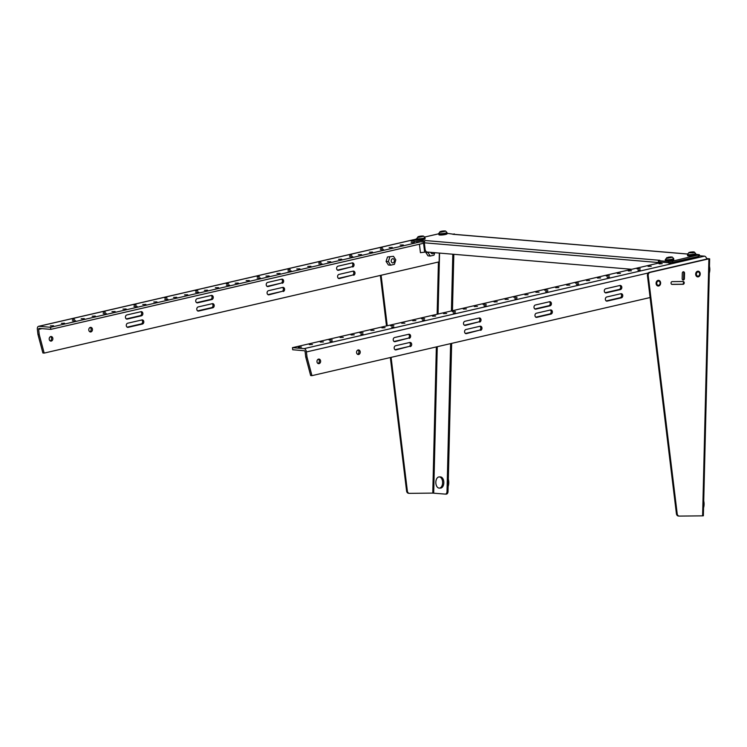 <?xml version="1.0" encoding="UTF-8"?>
<svg xmlns="http://www.w3.org/2000/svg" width="747" height="747" viewBox="0 0 747 747"><rect width="100%" height="100%" fill="white"/><g stroke="black" fill="none" stroke-linecap="round" stroke-linejoin="round"><path stroke-width="1.12" d="M386.087 261.413L388.356 261.599L390.681 265.185L388.412 264.998L386.087 261.413L387.488 256.968L393.473 256.305L387.488 256.968M390.681 265.185L394.397 264.326L395.798 259.891L393.473 256.305M389.757 257.164L388.356 261.599M425.687 252.262L427.956 252.458L430.281 256.034L428.012 255.847L425.687 252.262L425.967 251.384M430.281 256.034L433.998 255.185L434.782 252.691M448.331 479.172A8.394 5.098 89.4 0 1 448.144 486.54M435.828 482.235A5.593 3.399 89.4 0 1 439.161 476.922A5.593 3.399 89.4 0 1 442.616 482.487A5.593 3.399 89.4 0 1 439.283 488.108A5.593 3.399 89.4 0 1 435.828 482.235M709.463 266.343A8.394 5.098 89.4 0 1 709.295 273.178M703.73 500.966A8.394 5.098 89.4 0 1 703.562 507.801M665.53 260.133L665.605 260.787A4.118 0.616 -6.6 0 0 669.77 260.927A4.118 0.616 -6.6 0 0 673.785 259.844L673.71 259.181A4.118 0.616 173.4 0 1 669.695 260.273A4.118 0.616 173.4 0 1 665.53 260.133A4.118 0.616 173.4 0 1 665.652 259.956M666.296 259.853L666.828 260.301L672.907 259.088M671.469 257.435L667.379 258.247A3.277 0.495 173.4 0 1 666.399 258.173L668.537 257.183L671.394 257.015A3.277 0.495 173.4 0 1 671.917 257.033M666.399 258.173L668.266 257.743L666.903 257.566M668.201 257.556L669.508 257.267M670.489 257.351L669.536 257.444M668.248 257.566L666.978 257.855M667.949 257.939L670.199 257.724M687.529 255.044L687.604 255.707A4.118 0.616 -6.6 0 0 691.769 255.847A4.118 0.616 -6.6 0 0 695.784 254.755L695.709 254.101A4.118 0.616 173.4 0 1 691.694 255.185A4.118 0.616 173.4 0 1 687.529 255.044A4.118 0.616 173.4 0 1 687.651 254.876M688.295 254.774L693.776 254.755L694.906 253.999M689.313 252.402A3.277 0.495 173.4 0 1 690.088 252.243L693.281 251.898L694.262 251.982L693.468 252.355L693.954 252.57A3.277 0.495 173.4 0 1 692.684 252.859L688.977 252.775M691.535 252.365L690.247 252.477M691.507 252.187L693.309 252.084M695.625 253.494A4.118 0.616 173.4 0 1 695.644 253.55L694.262 251.982L692.488 252.271L693.954 252.57M689.948 252.859L692.198 252.645M691.797 252.607L692.506 252.449M693.468 252.355L692.488 252.271M419.44 244.213L420.421 252.673L424.623 252.187L423.586 243.261M416.835 239.171L416.919 239.834A4.118 0.616 -6.6 0 0 421.075 239.974A4.118 0.616 -6.6 0 0 425.099 238.881L425.015 238.218A4.118 0.616 173.4 0 1 421 239.311A4.118 0.616 173.4 0 1 416.835 239.171A4.118 0.616 173.4 0 1 416.957 239.003M417.601 238.891L418.133 239.339L424.212 238.125M422.774 236.472L418.684 237.294A3.277 0.495 173.4 0 1 417.704 237.21L418.208 236.603L422.709 236.052A3.277 0.495 173.4 0 1 423.222 236.071M417.704 237.21L419.571 236.78L418.208 236.603M419.506 236.603L420.822 236.313M421.794 236.397L420.841 236.491M419.553 236.603L418.283 236.902M419.263 236.976L421.513 236.771M438.834 234.091L438.919 234.745A4.118 0.616 -6.6 0 0 443.074 234.885A4.118 0.616 -6.6 0 0 447.098 233.802L447.014 233.139A4.118 0.616 173.4 0 1 442.999 234.231A4.118 0.616 173.4 0 1 438.834 234.091A4.118 0.616 173.4 0 1 438.956 233.914M439.6 233.811L440.132 234.259L446.211 233.045M444.773 231.393L440.683 232.214A3.277 0.495 173.4 0 1 439.703 232.13L440.207 231.523L444.708 230.972A3.277 0.495 173.4 0 1 445.221 230.991M439.703 232.13L441.57 231.701L440.207 231.523M441.505 231.514L442.822 231.234M443.793 231.309L442.84 231.402M441.552 231.523L440.282 231.813M441.262 231.897L443.513 231.691M352.724 267.006A2.101 1.662 94.8 0 0 352.248 262.888L337.943 266.193A2.101 1.662 94.8 0 0 338.419 270.311L351.435 266.894A2.101 1.662 94.8 0 0 351.977 262.953M282.329 283.262A2.101 1.662 94.8 0 0 281.852 279.145L267.547 282.45A2.101 1.662 94.8 0 0 268.024 286.568L281.04 283.16A2.101 1.662 94.8 0 0 281.572 279.21M127.233 319.09L141.538 315.785A2.101 1.662 94.8 0 0 141.052 311.667L126.757 314.973A2.101 1.662 94.8 0 0 127.233 319.09L126.411 319.025M197.628 302.834L211.933 299.528A2.101 1.662 94.8 0 0 211.448 295.41L197.152 298.707A2.101 1.662 94.8 0 0 197.628 302.834L196.816 302.759M39.227 334.488L38.639 329.39A1.074 0.635 77 0 1 39.171 328.391L50.805 329.371L50.563 327.279L38.928 326.299A3.203 1.886 -103 0 0 38.573 326.327A3.203 1.886 -103 0 0 37.35 329.278L37.938 334.376L39.227 334.488L44.176 353.088L439.124 261.852L439.339 253.074M52.841 338.391A2.306 1.83 94.8 0 0 51.216 336.514A2.306 1.83 94.8 0 0 49.209 338.662A2.306 1.83 94.8 0 0 50.833 341.108A2.306 1.83 94.8 0 0 52.841 338.391M92.441 329.25A2.306 1.83 94.8 0 0 90.817 327.363A2.306 1.83 94.8 0 0 88.8 329.511A2.306 1.83 94.8 0 0 90.434 331.957A2.306 1.83 94.8 0 0 92.441 329.25M198.59 311.069L212.886 307.764A2.101 1.662 94.8 0 0 212.409 303.646L198.104 306.952A2.101 1.662 94.8 0 0 198.59 311.069L197.768 311.004M128.195 327.335L142.49 324.03A2.101 1.662 94.8 0 0 142.014 319.912L127.709 323.208A2.101 1.662 94.8 0 0 128.195 327.335L127.373 327.261M283.281 291.507A2.101 1.662 94.8 0 0 282.805 287.39L268.509 290.686A2.101 1.662 94.8 0 0 268.985 294.813L281.993 291.395A2.101 1.662 94.8 0 0 282.534 287.446M353.676 275.241A2.101 1.662 94.8 0 0 353.2 271.124L338.905 274.429A2.101 1.662 94.8 0 0 339.381 278.547L352.388 275.139A2.101 1.662 94.8 0 0 352.929 271.189M351.435 266.894L337.401 270.134M281.04 283.16L267.006 286.4M141.538 315.785L140.24 315.682A2.101 1.662 94.8 0 0 140.781 311.732M140.24 315.682L126.215 318.922M211.933 299.528L210.635 299.416A2.101 1.662 94.8 0 0 211.177 295.467M210.635 299.416L196.61 302.656M37.938 334.376L42.887 352.976L44.176 353.088M50.198 340.903A2.306 1.83 94.8 0 0 51.552 338.279A2.306 1.83 94.8 0 0 50.563 336.608M89.799 331.761A2.306 1.83 94.8 0 0 91.143 329.138A2.306 1.83 94.8 0 0 90.163 327.466M212.886 307.764L211.597 307.661A2.101 1.662 94.8 0 0 212.139 303.712M211.597 307.661L197.572 310.901M142.49 324.03L141.202 323.918A2.101 1.662 94.8 0 0 141.743 319.968M141.202 323.918L127.167 327.158M281.993 291.395L267.968 294.635M352.388 275.139L338.363 278.379M50.805 329.371L424.352 243.083M50.563 327.279L420.43 241.841M50.366 325.879L53.541 325.748L50.366 325.879M72.366 320.799L75.54 320.668L72.366 320.799M92.17 316.224L95.336 316.093L92.17 316.224M111.966 311.648L115.131 311.518L111.966 311.648M133.965 306.569L137.131 306.438L133.965 306.569M153.761 301.993L156.935 301.863L153.761 301.993M173.565 297.418L176.731 297.297L173.565 297.418M195.565 292.338L198.73 292.208L195.565 292.338M215.36 287.763L218.526 287.642L215.36 287.763M235.156 283.188L238.33 283.066L235.156 283.188M257.155 278.108L260.329 277.987L257.155 278.108M276.96 273.533L280.125 273.411L276.96 273.533M296.755 268.967L299.921 268.836L296.755 268.967M318.754 263.878L321.92 263.756L318.754 263.878M338.55 259.312L341.724 259.181L338.55 259.312M358.355 254.736L361.52 254.606L358.355 254.736M380.354 249.657L383.519 249.526L380.354 249.657M400.149 245.081L403.315 244.951L400.149 245.081M411.149 242.542L414.314 242.411L411.149 242.542M389.15 247.621L392.315 247.49L389.15 247.621M369.354 252.197L372.52 252.066L369.354 252.197M349.549 256.772L352.724 256.641L349.549 256.772M327.55 261.852L330.725 261.721L327.55 261.852M307.755 266.427L310.92 266.296L307.755 266.427M287.959 270.993L291.125 270.872L287.959 270.993M265.96 276.082L269.125 275.951L265.96 276.082M246.155 280.648L249.33 280.527L246.155 280.648M226.36 285.223L229.525 285.102L226.36 285.223M204.361 290.303L207.526 290.181L204.361 290.303M184.565 294.878L187.73 294.757L184.565 294.878M164.76 299.454L167.935 299.323L164.76 299.454M142.761 304.533L145.936 304.412L142.761 304.533M122.966 309.109L126.131 308.978L122.966 309.109M103.17 313.684L106.335 313.553L103.17 313.684M81.171 318.764L84.336 318.633L81.171 318.764M61.366 323.339L64.541 323.208L61.366 323.339M411.177 241.15L413.418 241.066L411.177 241.15M380.382 248.265L382.613 248.181L380.382 248.265M349.577 255.381L351.818 255.297L349.577 255.381M318.782 262.496L321.023 262.412L318.782 262.496M287.987 269.611L290.219 269.518L287.987 269.611M257.183 276.726L259.424 276.633L257.183 276.726M226.388 283.841L228.629 283.748L226.388 283.841M195.583 290.957L197.824 290.863L195.583 290.957M164.788 298.072L167.029 297.978L164.788 298.072M133.993 305.178L136.225 305.093L133.993 305.178M103.189 312.293L105.43 312.209L103.189 312.293M72.394 319.408L74.635 319.324L72.394 319.408M408.562 334.301A2.101 1.662 -85.2 0 1 408.021 338.251L393.986 341.491M478.958 318.035A2.101 1.662 -85.2 0 1 478.416 321.985L464.382 325.225M619.749 285.513A2.101 1.662 -85.2 0 1 619.207 289.462L605.182 292.703M549.353 301.779A2.101 1.662 -85.2 0 1 548.812 305.728L534.787 308.969M307.008 357.047L306.41 351.958A3.203 1.886 -103 0 0 304.104 348.644L292.469 347.663L292.712 349.755L304.346 350.735A1.074 0.635 77 0 1 305.121 351.846L305.719 356.945L310.659 375.545L311.947 375.648L307.008 357.047L305.719 356.945M357.934 350.026A2.306 1.83 -85.2 0 1 358.933 352.276A2.306 1.83 -85.2 0 1 357.57 354.321M318.334 359.176A2.306 1.83 -85.2 0 1 319.333 361.427A2.306 1.83 -85.2 0 1 317.979 363.472M550.306 310.014A2.101 1.662 -85.2 0 1 549.764 313.964L535.739 317.204M620.701 293.758A2.101 1.662 -85.2 0 1 620.159 297.708L606.134 300.948M479.91 326.28A2.101 1.662 -85.2 0 1 479.369 330.23L465.344 333.47M409.515 342.537A2.101 1.662 -85.2 0 1 408.973 346.487L394.948 349.727M409.309 338.354A2.101 1.662 -85.2 0 0 408.833 334.236L394.528 337.541A2.101 1.662 -85.2 0 0 395.004 341.659L408.021 338.251M479.705 322.097A2.101 1.662 -85.2 0 0 479.229 317.979L464.923 321.275A2.101 1.662 -85.2 0 0 465.409 325.403L478.416 321.985M605.378 292.805L606.2 292.88A2.101 1.662 -85.2 0 1 605.724 288.753L620.019 285.457A2.101 1.662 -85.2 0 1 620.496 289.575L619.207 289.462M606.2 292.88L620.496 289.575M534.983 309.071L535.804 309.137A2.101 1.662 -85.2 0 1 535.319 305.019L549.624 301.713A2.101 1.662 -85.2 0 1 550.1 305.831L548.812 305.728M535.804 309.137L550.1 305.831M699.481 255.745L704.486 256.165A3.203 1.886 77 0 1 706.737 259.078M650.114 297.539L311.947 375.648M356.59 352.649A2.306 1.83 -85.2 0 1 358.597 349.932A2.306 1.83 -85.2 0 1 360.222 352.388A2.306 1.83 -85.2 0 1 358.205 354.526A2.306 1.83 -85.2 0 1 356.59 352.649M316.989 361.8A2.306 1.83 -85.2 0 1 318.997 359.083A2.306 1.83 -85.2 0 1 320.622 361.529A2.306 1.83 -85.2 0 1 318.605 363.677A2.306 1.83 -85.2 0 1 316.989 361.8M535.935 317.307L536.757 317.372A2.101 1.662 -85.2 0 1 536.281 313.254L550.576 309.958A2.101 1.662 -85.2 0 1 551.053 314.076L549.764 313.964M536.757 317.372L551.053 314.076M606.331 301.05L607.152 301.116A2.101 1.662 -85.2 0 1 606.676 296.998L620.972 293.692A2.101 1.662 -85.2 0 1 621.448 297.81L620.159 297.708M607.152 301.116L621.448 297.81M480.657 330.333A2.101 1.662 -85.2 0 0 480.181 326.215L465.885 329.52A2.101 1.662 -85.2 0 0 466.361 333.638L479.369 330.23M410.262 346.599A2.101 1.662 -85.2 0 0 409.786 342.471L395.49 345.777A2.101 1.662 -85.2 0 0 395.966 349.895L408.973 346.487M662.328 262.234L292.469 347.663M651.244 266.24L648.079 266.371L651.244 266.24M631.448 270.816L628.283 270.937L631.448 270.816M609.449 275.895L606.284 276.026L609.449 275.895M589.654 280.47L586.479 280.592L589.654 280.47M569.849 285.046L566.684 285.167L569.849 285.046M547.85 290.125L544.684 290.247L547.85 290.125M528.054 294.701L524.889 294.822L528.054 294.701M508.259 299.267L505.084 299.398L508.259 299.267M486.26 304.356L483.085 304.477L486.26 304.356M466.455 308.922L463.289 309.053L466.455 308.922M446.659 313.497L443.494 313.628L446.659 313.497M424.66 318.577L421.495 318.708L424.66 318.577M404.865 323.152L401.69 323.283L404.865 323.152M385.06 327.728L381.894 327.858L385.06 327.728M363.061 332.807L359.895 332.938L363.061 332.807M343.265 337.383L340.09 337.513L343.265 337.383M323.46 341.958L320.295 342.079L323.46 341.958M301.471 347.038L298.296 347.168L301.471 347.038M312.47 344.498L309.295 344.628L312.47 344.498M332.266 339.922L329.1 340.053L332.266 339.922M354.265 334.843L351.09 334.973L354.265 334.843M374.06 330.267L370.895 330.398L374.06 330.267M393.865 325.692L390.69 325.823L393.865 325.692M415.864 320.612L412.689 320.743L415.864 320.612M435.66 316.037L432.494 316.168L435.66 316.037M455.455 311.471L452.29 311.592L455.455 311.471M477.454 306.382L474.289 306.513L477.454 306.382M497.259 301.816L494.084 301.937L497.259 301.816M517.055 297.241L513.889 297.362L517.055 297.241M539.054 292.161L535.888 292.282L539.054 292.161M558.849 287.586L555.684 287.707L558.849 287.586M578.654 283.01L575.479 283.141L578.654 283.01M600.653 277.931L597.479 278.052L600.653 277.931M620.449 273.355L617.283 273.486L620.449 273.355M640.244 268.78L637.079 268.911L640.244 268.78M662.244 263.7L659.078 263.831L662.244 263.7M332.238 341.304L329.997 341.398L332.238 341.304M363.033 334.198L360.801 334.282L363.033 334.198M393.837 327.083L391.596 327.167L393.837 327.083M424.632 319.968L422.391 320.052L424.632 319.968M455.427 312.853L453.196 312.946L455.427 312.853M486.232 305.738L483.991 305.831L486.232 305.738M517.027 298.623L514.786 298.716L517.027 298.623M547.822 291.507L545.59 291.601L547.822 291.507M578.626 284.392L576.385 284.486L578.626 284.392M609.421 277.277L607.18 277.37L609.421 277.277M640.226 270.171L637.985 270.255L640.226 270.171M671.021 263.056L668.78 263.14L671.021 263.056M698.426 256.436L699.509 255.969L699.369 254.718L672.449 261.151L668.556 261.515L658.368 260.656L658.509 261.908L668.696 262.767L672.599 262.402L698.426 256.436L698.286 255.185M424.249 242.168L424.1 240.917L413.334 239.871L414.062 241.309L424.333 242.149M413.334 239.871L416.845 238.844M424.772 237.014L438.844 233.764M447.042 233.316L454.381 234.353M687.277 253.98L453.205 234.25A1.924 1.522 94.8 0 0 452.822 234.278L454.335 233.932M687.464 253.933L687.091 254.027A1.924 1.522 -85.2 0 1 687.119 254.017L452.822 234.278M695.728 254.269L699.369 254.718M659.853 260.311A1.924 1.522 -85.2 0 1 659.881 260.311L658.368 260.656M659.61 262.001A0.644 0.514 94.8 0 0 659.592 262.318L659.648 262.851M424.1 240.917L425.613 240.562A1.924 1.522 94.8 0 0 424.324 242.803L425.062 249.153A2.801 1.653 77 0 0 427.079 252.047L631.757 269.293M660.992 262.542L659.601 262.421M658.649 263.084L658.583 262.542A1.924 1.522 -85.2 0 1 658.593 261.917M658.424 280.33A2.867 2.269 -85.2 0 1 658.602 280.33A2.867 2.269 -85.2 0 1 660.619 283.374A2.867 2.269 -85.2 0 1 658.116 286.036A2.867 2.269 -85.2 0 1 656.09 283.104A2.867 2.269 -85.2 0 1 658.424 280.33M698.025 271.18A2.867 2.269 -85.2 0 1 698.193 271.189A2.867 2.269 -85.2 0 1 700.219 274.233A2.867 2.269 -85.2 0 1 697.717 276.894A2.867 2.269 -85.2 0 1 695.681 273.953A2.867 2.269 -85.2 0 1 698.025 271.18M706.625 258.639L708.894 258.873L702.61 515.85L679.331 516.093A2.801 2.222 -85.2 0 1 679.163 516.084A2.801 2.222 -85.2 0 1 677.202 513.824L648.219 275.68A2.801 2.222 -85.2 0 1 650.105 272.403L708.642 258.882M679.004 516.065L678.556 516.028A2.801 2.222 -85.2 0 1 678.388 516.018A2.801 2.222 -85.2 0 1 676.427 513.759L647.444 275.615A2.801 2.222 -85.2 0 1 649.33 272.338L707.876 258.817M682.786 279.966A1.401 1.111 94.8 0 0 683.617 278.622L683.757 273.028A1.401 1.111 94.8 0 0 683.141 271.768M671.684 284.336L682.375 284.224A1.401 1.111 94.8 0 0 682.795 281.507M658.303 285.298A2.11 1.681 -85.2 0 1 658.537 281.077A2.11 1.681 -85.2 0 1 658.303 285.298M706.597 258.537L709.65 258.826L703.366 515.794L702.61 515.85M697.903 276.147A2.11 1.681 -85.2 0 1 698.137 271.936A2.11 1.681 -85.2 0 1 697.903 276.147M684.532 273.094L684.392 278.687A1.401 1.111 -85.2 0 1 682.17 278.706L682.31 273.122A1.401 1.111 -85.2 0 1 684.532 273.094L683.757 273.028M683.15 284.29L672.039 284.411A1.401 1.111 -85.2 0 1 672.104 281.619L683.216 281.498A1.401 1.111 -85.2 0 1 683.15 284.29L682.375 284.224M709.65 258.826L708.894 258.873M392.894 258.686A2.129 1.69 -85.2 0 1 392.661 262.925A2.129 1.69 -85.2 0 1 392.894 258.686M433.914 252.617A2.129 1.69 -85.2 0 1 430.823 252.355M381.101 275.26L387.245 325.776M391.092 357.374L407.367 491.087A2.801 2.222 94.8 0 0 409.328 493.347A2.801 2.222 94.8 0 0 409.496 493.356L432.774 493.104L436.351 346.916M390.345 357.542L406.592 491.022A2.801 2.222 94.8 0 0 408.553 493.281A2.801 2.222 94.8 0 0 408.721 493.291L409.16 493.328M380.354 275.428L386.498 325.944M450.628 343.62L447.014 491.461A2.801 1.699 89.4 0 1 445.343 494.112A2.801 1.699 89.4 0 1 445.249 494.112L432.774 493.104M452.813 254.213L451.431 310.948M439.283 488.108L440.487 488.099A5.593 3.399 -90.6 0 0 443.83 482.469A5.593 3.399 -90.6 0 0 440.366 476.913L439.161 476.922M453.821 254.297L452.449 310.715M451.646 343.387L448.032 491.451A2.801 1.699 89.4 0 1 446.361 494.103A2.801 1.699 89.4 0 1 446.258 494.094L445.445 494.103M673.626 258.574A4.118 0.616 173.4 0 1 673.645 258.63A4.118 0.616 173.4 0 1 669.629 259.723A4.118 0.616 173.4 0 1 665.465 259.582A4.118 0.616 173.4 0 1 665.484 259.526M665.456 259.47L665.465 259.582C664.419 260.46 666.66 260.516 672.179 259.751C673.477 259.368 673.962 258.994 673.645 258.63L673.635 258.518A4.118 0.616 173.4 0 1 670.414 259.508A4.118 0.616 173.4 0 1 665.792 259.667A4.118 0.616 173.4 0 1 665.456 259.47L667.024 257.51M695.634 253.438A4.118 0.616 173.4 0 1 694.766 253.933A4.118 0.616 173.4 0 1 690.247 254.652A4.118 0.616 173.4 0 1 687.455 254.391L688.248 255.166L693.795 254.764C695.317 254.4 695.933 253.999 695.644 253.55A4.118 0.616 173.4 0 1 691.629 254.643A4.118 0.616 173.4 0 1 687.464 254.494A4.118 0.616 173.4 0 1 687.483 254.438M424.931 237.621A4.118 0.616 173.4 0 1 424.959 237.677A4.118 0.616 173.4 0 1 420.935 238.76A4.118 0.616 173.4 0 1 416.779 238.62A4.118 0.616 173.4 0 1 416.789 238.564M416.761 238.508L416.779 238.62C415.734 239.498 417.965 239.554 423.484 238.788C424.782 238.405 425.267 238.032 424.959 237.677L424.94 237.565A4.118 0.616 173.4 0 1 422.681 238.386A4.118 0.616 173.4 0 1 418.329 238.816A4.118 0.616 173.4 0 1 416.761 238.508L418.339 236.547M446.93 232.541A4.118 0.616 173.4 0 1 446.958 232.588A4.118 0.616 173.4 0 1 442.934 233.68A4.118 0.616 173.4 0 1 438.778 233.54A4.118 0.616 173.4 0 1 438.788 233.484M438.76 233.428L438.778 233.54C437.733 234.418 439.964 234.474 445.483 233.708C446.781 233.325 447.266 232.952 446.958 232.588L446.939 232.485A4.118 0.616 173.4 0 1 444.67 233.307A4.118 0.616 173.4 0 1 440.328 233.736A4.118 0.616 173.4 0 1 438.76 233.428L440.338 231.467M38.639 329.39L41.953 328.624M337.607 270.237L338.419 270.311M267.211 286.503L268.024 286.568M268.164 294.738L268.985 294.813M338.559 278.482L339.381 278.547M413.362 239.806L38.928 326.299M394.192 341.594L395.004 341.659M464.587 325.328L465.409 325.403M465.54 333.573L466.361 333.638M395.144 349.829L395.966 349.895M648.237 272.991L306.41 351.958M304.104 348.644L704.486 256.165M672.449 261.151L672.599 262.402M668.556 261.515L668.696 262.767M413.913 240.058L414.062 241.309M425.613 240.562L659.881 260.311M424.324 242.803L658.583 262.542M649.33 272.338L650.105 272.403M647.444 275.615L648.219 275.68M676.427 513.759L677.202 513.824M684.392 278.687L683.617 278.622M437.144 314.244L438.424 262.02M407.367 491.087L406.592 491.022M439.553 253.093L438.059 314.039M437.266 346.701L433.69 493.132M448.032 491.451L447.014 491.461M668.378 257.192L671.03 256.949M672.263 257.061L673.635 258.518M687.455 254.391L689.023 252.421M690.377 252.112L693.029 251.87M419.683 236.239L422.335 235.987M423.568 236.099L424.94 237.565M441.682 231.15L444.334 230.907M445.567 231.019L446.939 232.485M413.455 239.731L38.573 326.327M679.163 516.084L678.388 516.018M408.553 493.281L409.328 493.347M446.361 494.103L445.343 494.112"/></g></svg>
